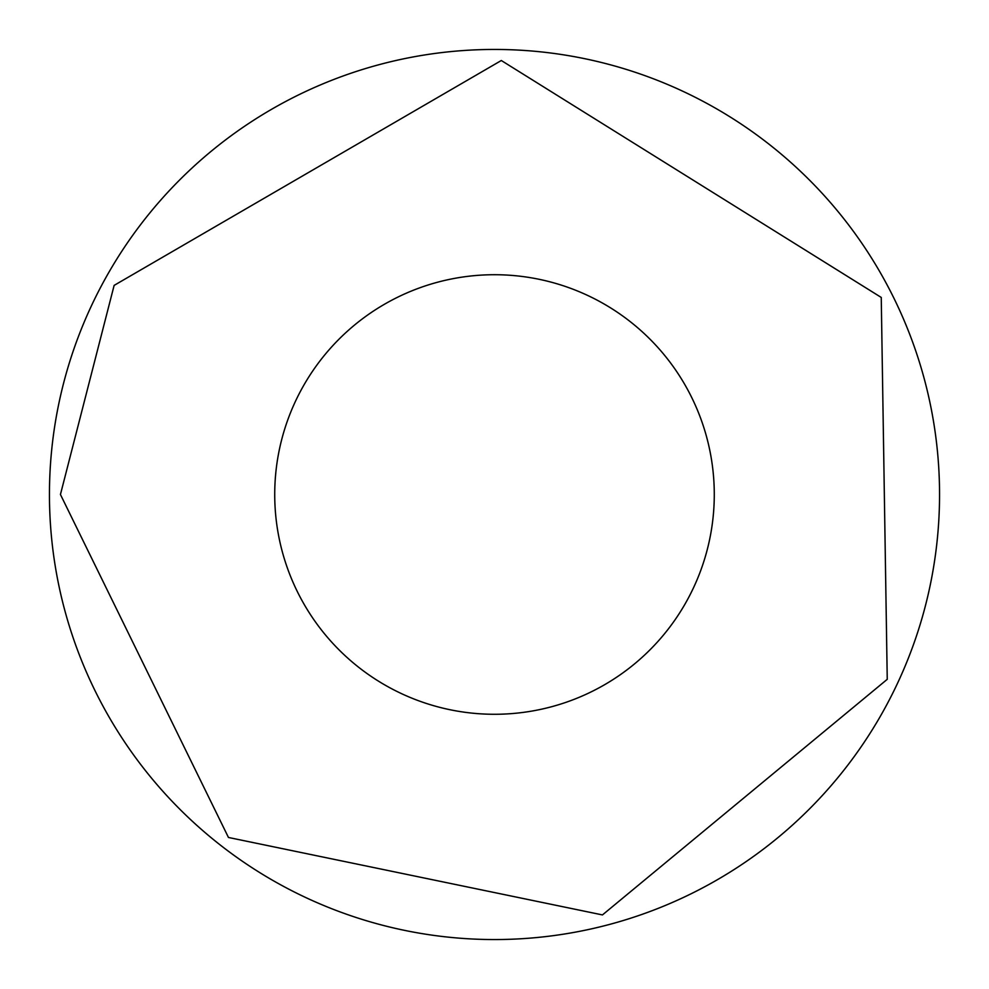 <?xml version="1.0" encoding="UTF-8"?>
<svg xmlns="http://www.w3.org/2000/svg" width="989" height="989" viewBox="0 0 989 989"><rect width="100%" height="100%" fill="white"/><g stroke="black" fill="none" stroke-linecap="round" stroke-linejoin="round"><path stroke-width="1.48" d="M939.55 494.5A445.05 445.05 0 0 1 271.975 879.926A445.05 445.05 0 0 1 271.975 109.074A445.05 445.05 0 0 1 939.55 494.5M714.281 494.5A219.781 219.781 0 0 1 384.61 684.833A219.781 219.781 0 0 1 384.61 304.167A219.781 219.781 0 0 1 714.281 494.5M60.44 494.5L228.459 837.473L602.449 914.924L887.244 679.319L881.248 297.442L501.312 60.514L114.131 285.388L60.44 494.5"/></g></svg>
